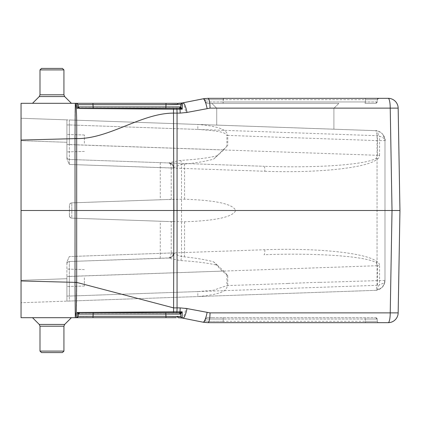 <?xml version="1.0" encoding="UTF-8"?>
<svg xmlns="http://www.w3.org/2000/svg" width="421" height="421" viewBox="0 0 421 421"><rect width="100%" height="100%" fill="white"/><g stroke="black" fill="none" stroke-linecap="round" stroke-linejoin="round"><path stroke-width="0.32" stroke-dasharray="2.1 1.58" d="M84.368 143.198L84.368 134.967L84.368 143.198M66.918 143.198L66.918 134.473L66.918 143.198M66.918 264.009A2.494 2.494 0 0 1 69.323 261.52A2.494 2.494 0 0 0 66.918 264.009A2.494 2.494 0 0 1 69.323 261.52L69.323 276.465L69.323 261.52A2.494 2.494 0 0 0 66.918 264.009L66.918 278.713L66.918 262.015L69.307 256.536L66.918 262.015L66.918 264.009A2.494 2.494 0 0 1 69.323 261.52L168.979 258.036C170.989 258.778 174.92 259.625 180.762 260.578C197.096 261.609 209.363 263.204 217.552 265.356L223.714 271.071L227.745 275.587L221.462 270.345L213.642 261.873C205.58 259.615 194.881 257.852 181.54 256.578L181.54 164.422C177.278 165.948 174.678 167.121 173.731 167.947L172.521 164.832L173.61 167.916L171.221 167.853L171.221 199.38L173.61 199.607L173.61 168.021L69.307 164.464L264.83 171.263A4.984 1.021 92 0 0 263.983 166.279C317.013 168.232 366.444 164.695 376.248 158.254L377.479 155.296L66.918 144.535L69.323 144.535L69.323 159.48L168.979 162.964L69.323 159.48L69.307 164.464L66.918 158.985L69.307 164.464L69.323 159.48L263.983 166.279L69.323 159.48A2.494 2.494 0 0 1 66.918 156.991A2.494 2.494 0 0 0 69.323 159.48A2.494 2.494 0 0 1 66.918 156.991A2.494 2.494 0 0 0 69.323 159.48L69.323 124.937L66.918 124.937L66.918 158.985L66.918 119.869L21.05 118.269L66.918 119.869L66.918 142.287L66.918 119.869L66.918 124.937L69.323 124.937L69.323 119.953L66.918 119.869L376.048 130.689C381.542 131.726 384.526 135.03 384.994 140.603A9.972 9.972 0 0 0 375.369 130.642A9.972 2.037 92 0 1 377.063 140.603L288.427 137.509M333.9 129.194L216.736 125.1L333.9 129.194L216.736 125.1L333.9 129.194L333.9 108.297L216.736 108.297L333.9 108.297L216.736 108.297L333.9 108.297L333.9 129.194M217.552 155.644C209.363 157.796 197.096 159.391 180.762 160.422A4.984 1.016 -95.4 0 1 181.54 164.422C194.881 163.148 205.58 161.385 213.642 159.127L223.714 149.929L69.323 144.535L69.323 119.953L375.222 130.642M21.05 140.682L21.05 118.269L21.05 140.682L66.918 142.287L21.05 140.682L21.05 280.318L21.05 140.682M171.221 199.38L71.817 202.848L70.312 203.422L69.47 204.801L69.428 215.931L70.112 217.389L71.544 218.125L165.816 221.43L71.544 218.125L70.312 217.578L69.47 216.199L69.412 205.343L69.412 215.657A2.494 2.494 0 0 0 71.817 218.152A2.494 2.494 0 0 1 69.412 215.657A2.494 2.494 0 0 0 71.817 218.152L71.817 210.5L71.817 218.152A2.494 2.494 0 0 1 69.412 215.657L69.47 204.801L70.312 203.422L71.544 202.875L165.816 199.57L71.817 202.848A2.494 2.494 134 0 0 69.412 205.343A2.494 2.494 0 0 1 71.817 202.848L71.817 210.5L71.817 202.848L168.232 199.486M168.232 221.514L71.817 218.152L171.221 221.62L171.221 252.979L69.307 256.536L264.83 249.737C317.776 247.753 367.196 253.042 377.063 261.746L378.537 262.799L379.195 263.814L379.595 265.704L377.479 265.704L377.479 285.301L378.295 286.091L379.595 284.822L383.105 283.312L384.51 281.928L384.994 280.397L384.994 140.603L384.994 280.397A9.972 9.972 0 0 1 375.369 290.358A9.972 2.037 -92 0 0 377.063 280.397L377.063 140.603L384.994 140.603L384.72 139.446L383.536 138.014L379.595 136.178L378.295 134.909L377.69 131.989L377.127 131.099L376.048 130.689C376.716 130.347 378.642 131.226 381.831 133.325M66.918 301.147L66.918 276.465L66.918 296.063L69.323 296.063L69.323 301.047L66.918 301.131L66.918 278.713L66.918 301.131L21.05 302.731L375.369 290.358L377.295 289.722L378.295 286.091M21.05 302.731L21.05 280.318L66.918 278.713L21.05 280.318L21.05 302.731M66.918 301.131L66.918 296.063L66.918 301.131L66.918 296.063L69.323 296.063L69.323 301.047L375.222 290.358M264.83 171.263C317.776 173.247 367.196 167.958 377.063 159.254L378.716 157.991L379.595 155.296L377.479 155.296L377.479 135.699L69.323 124.937L197.828 129.426L197.828 124.442C227.34 126.968 226.766 132.857 227.74 135.394L226.893 135.394L226.893 146.198L227.745 145.413L213.642 159.127M197.828 129.426C228.05 131.384 224.898 134.004 226.893 135.394M377.479 135.699L378.295 134.909M319.655 282.296L287.901 283.407M288.417 137.609L227.74 135.394L227.74 145.408M223.714 149.929L226.898 146.198M180.762 160.422C174.92 161.375 170.994 162.222 168.979 162.964A4.984 4.926 -88 0 1 173.731 167.947M264.83 249.737A4.984 1.021 -92 0 1 263.983 254.721C317.013 252.768 366.444 256.305 376.248 262.746A4.984 0.795 -50.8 0 0 377.063 261.746L377.063 159.254A4.984 0.795 50.8 0 0 376.248 158.254M165.816 221.43L184.545 221.767C215.826 220.751 232.871 216.994 235.681 210.5C232.871 204.006 215.826 200.249 184.545 199.233L165.816 199.57M180.762 260.578A4.984 1.016 -84.6 0 0 181.54 256.578C177.283 255.058 174.678 253.879 173.731 253.053L173.61 167.937A4.984 4.984 0 0 0 168.795 162.953L169.626 163.253L170.552 164.416L171.221 167.853M173.61 199.607L173.61 221.393L171.221 221.62M69.323 261.52L169.358 257.905L170.731 256.173L171.221 252.979L173.61 252.979L173.61 221.393M376.248 262.746L377.479 265.704L69.323 276.465L69.323 296.063L377.479 285.301M223.714 271.071L66.918 276.465L69.323 276.465L69.323 296.063L197.828 291.574L197.828 296.558C229.229 293.669 225.635 288.332 227.74 285.606L227.74 275.592M169.01 258.031L172.21 256.526L168.979 258.036A4.984 4.926 -92 0 0 173.731 253.053M217.552 265.356L213.642 261.873M382.394 287.106C384.931 282.438 385.799 280.281 384.989 280.628L384.278 284.101L382.394 287.106L381.805 287.701L376.048 290.311L381.805 287.701M66.918 277.802L66.918 286.527L66.918 277.802M78.064 104.634L76.59 103.313L21.05 103.313L21.05 210.5L392.019 210.5L390.23 108.123L398.161 108.123L399.95 210.5L398.161 312.877L390.23 312.877A9.972 2.037 -90 0 1 388.194 322.675A9.972 9.972 0 0 0 398.161 312.877A9.972 9.972 0 0 1 388.194 322.675L207.985 322.675L203.469 322.26L205.232 320.923L209.079 321.381L223.146 321.307L209.079 321.381L205.232 320.923L203.469 322.265M78.064 316.366L76.58 317.687L21.05 317.687L21.05 210.5M32.517 103.313L71.407 103.313L32.517 103.313M168.174 103.313L177.009 103.313M91.325 103.313L166.006 103.313L165.79 107.16L180.688 107.16A1.247 1.247 -90 0 1 179.446 108.297L179.825 108.297M76.717 103.313L77.017 103.313M81.711 103.313L89.199 103.313M76.69 138.635A24.928 0.437 -0 0 0 75.006 138.635L21.05 140.051M75.296 103.313C74.922 104.245 75.091 119.848 75.006 138.462A24.928 0.553 -176 0 1 76.69 138.583C76.885 117.154 76.422 105.397 75.296 103.313M71.407 317.687L32.517 317.687L71.407 317.687L32.517 317.687L71.407 317.687L64.655 324.438L39.264 324.438L32.517 317.687M76.769 317.687L77.874 317.687M79.895 317.687L82.705 317.687M86.142 317.687L90.005 317.687M87.457 316.36L92.967 316.324L92.967 317.687L125.226 317.687M168.626 317.687L176.194 317.687M75.296 317.687L75.006 282.538A24.928 0.553 176 0 0 76.69 282.417C76.854 303.699 76.39 315.455 75.296 317.687M76.69 282.365A24.928 0.437 0 0 1 75.006 282.365L21.05 280.949M155.644 108.297L95.083 108.297M76.69 103.313L78.069 104.676L78.285 107.16L165.79 107.16L165.79 108.297L79.753 108.297M177.02 104.624L180.935 104.324L180.688 107.16A1.247 1.247 0 0 1 179.446 108.297L165.79 108.297M79.564 108.297L76.827 105.903L76.58 103.282L78.069 104.676L76.575 103.261M76.664 103.313L78.069 104.676L78.285 107.16A1.247 1.247 0 0 0 79.501 108.297L78.516 107.787M76.827 105.903A1.495 1.389 -5 0 1 78.285 107.16L78.369 107.513M181.556 108.086L182.209 109.023L179.977 109.176A1.495 0.305 90 0 0 179.699 108.297L179.446 108.297M181.346 103.419L182.182 102.977L180.935 104.324L182.182 102.977A1.495 1.495 0 0 0 180.935 104.324L180.688 107.16L180.998 107.602A1.247 1.016 90 0 1 180.246 108.281L181.304 108.565M179.878 103.25L181.035 103.14M180.262 109.176A1.495 0.3 90 0 0 179.988 108.297M180.698 109.139A1.495 0.384 81.2 0 0 180.246 108.281M173.494 108.297L173.584 109.176L179.977 109.176A9.972 2.037 -90 0 1 180.156 113.107L185.845 112.644A9.972 2.042 80.6 0 0 182.182 102.977L182.309 104.076M181.877 103.024L206.495 98.372M204.364 98.588L204.89 98.519M204.932 98.514L205.559 98.446M205.632 98.435L205.906 98.414M205.99 98.403L205.522 98.446M206.395 98.377L207.243 98.335M207.264 98.335L210.147 98.325M205.453 98.456L205.18 98.482M204.738 98.54L203.569 98.719M203.469 98.74L205.232 100.077L205.395 101.945L206.885 103.313L223.035 103.313L206.885 103.313L205.395 101.945L223.34 101.945L205.395 101.945L205.232 100.077L209.079 99.619L223.146 99.693L209.079 99.619L205.232 100.077L203.469 98.735M211.752 103.313L338.884 103.313L211.752 103.313L338.884 103.313L211.752 103.313L216.736 108.297L211.752 103.313M378.621 98.34L377.332 99.693A1.495 1.495 90 0 1 378.605 98.34A1.495 1.495 90 0 0 377.332 99.693L377.137 101.945L375.648 103.313L364.981 103.313A1.495 0.305 90 0 0 365.281 101.945L223.34 101.945L365.281 101.945A1.495 0.305 -90 0 1 364.981 103.313L375.648 103.313A1.495 1.495 0 0 0 377.137 101.945L365.281 101.945L377.137 101.945A1.495 1.495 90 0 1 375.648 103.313A1.495 1.495 90 0 0 377.137 101.945L377.332 99.693L365.481 99.693L377.332 99.693A1.495 1.495 0 0 1 378.821 98.325L220.893 98.325M365.786 98.325A1.495 0.305 90 0 0 365.481 99.693L365.281 101.945L365.481 99.693L223.146 99.693L223.34 101.945L223.035 103.313L223.451 98.325L365.786 98.325A1.495 0.305 -90 0 0 365.481 99.693L223.146 99.693L223.451 98.325L220.972 98.325M217.862 98.325L213.647 98.325M210.779 98.325L388.194 98.325A9.972 9.972 0 0 1 398.161 108.123A9.972 9.972 0 0 0 388.194 98.325A9.972 2.037 90 0 1 390.23 108.123L210.021 108.123A9.972 2.037 90 0 0 207.985 98.325L208.021 98.325M216.689 98.325L216.026 98.325M220.346 98.325L220.62 98.325M176.604 108.297A1.495 0.305 90 0 1 176.883 109.176A9.972 2.037 -90 0 1 177.062 113.107L173.647 113.107C141.314 113.112 109.018 139.114 76.69 138.583M210.021 108.123L187.003 112.433A9.972 2.031 78.7 0 0 183.009 102.829M207.09 108.413A9.972 2.031 78.7 0 0 203.096 98.809M166.848 312.703L174.51 312.703M76.69 317.687L78.069 316.324L78.285 313.84L93.183 313.84L92.967 316.324L166.006 316.324L165.79 313.84L180.688 313.84A1.247 1.247 90 0 0 179.446 312.703L179.825 312.703M180.935 316.676L180.688 313.84L180.935 316.676L182.072 318.002M166.006 317.687L166.006 316.324L177.02 316.376M165.79 312.703L93.183 312.703L93.183 313.84L165.79 313.84L165.79 312.703M78.285 313.84A1.247 1.247 0 0 1 79.527 312.703L78.285 313.84A1.495 1.389 5 0 1 76.827 315.097L76.58 317.687L78.069 316.324L78.932 316.36M180.698 311.861A1.495 0.384 -81.2 0 1 180.246 312.719A1.247 1.016 -90 0 1 180.998 313.398L180.688 313.84A1.247 1.247 0 0 0 179.446 312.703L182.209 311.977L180.262 311.824A1.495 0.3 -90 0 1 180.03 312.687M79.185 316.36L80.311 316.371M81.2 316.376L82.816 316.376M83.726 316.376L85.726 316.371M181.656 312.75L182.209 311.977L182.182 318.023L203.096 322.191L207.985 322.675L223.451 322.675L207.49 322.67M177.699 317.576L182.182 318.023L181.309 317.539A1.495 1.495 0 0 0 182.182 318.023L181.272 317.497M181.309 317.539L182.182 318.023A9.972 2.042 -80.6 0 0 185.845 308.356L180.156 307.893A9.972 2.037 90 0 1 179.977 311.824L176.883 311.824A1.495 0.305 -90 0 1 176.604 312.703L176.873 312.703M179.977 311.824A1.495 0.305 -90 0 1 179.699 312.703L179.988 312.703M78.011 316.655L78.069 316.324M205.395 319.055L206.885 317.687L205.395 319.055L223.34 319.055L205.395 319.055L205.232 320.923L205.395 319.055L206.885 317.687L375.648 317.687L209.774 317.687M377.332 321.307L377.137 319.055A1.495 1.495 0 0 0 375.648 317.687A1.495 1.495 -90 0 1 377.137 319.055L365.281 319.055L377.137 319.055L377.332 321.307L365.481 321.307L377.332 321.307A1.495 1.495 0 0 0 378.821 322.675L223.451 322.675L378.821 322.675A1.495 1.495 -90 0 1 377.332 321.307A1.495 1.495 -90 0 0 378.821 322.675M220.62 322.675L223.451 322.675L223.146 321.307L365.481 321.307L365.281 319.055A1.495 0.305 -90 0 0 364.981 317.687A1.495 0.305 90 0 1 365.281 319.055L365.481 321.307L223.146 321.307L223.34 319.055L223.035 317.687L223.34 319.055L365.281 319.055L223.34 319.055L223.146 321.307L223.451 322.675L220.972 322.675M180.156 307.893L177.062 307.893A9.972 2.037 90 0 1 176.883 311.824L79.527 312.703M79.553 312.487L76.827 315.097M210.295 322.675L207.985 322.675L209.079 321.381L207.985 322.675A9.972 2.037 -90 0 0 210.021 312.877L187.003 308.567A9.972 2.031 -78.7 0 1 183.009 318.171M207.09 312.587A9.972 2.031 -78.7 0 1 203.096 322.191M173.494 312.703L173.647 307.893L76.69 282.417M84.368 277.802L84.368 286.033L84.368 277.802M63.929 351.093L39.995 351.093L63.929 351.093L39.995 351.093L41.49 352.587L62.429 352.587L63.929 351.093L63.929 326.201L39.995 326.201L63.929 326.201L39.995 326.201L39.264 324.438L64.655 324.438L39.264 324.438M41.49 352.587L62.429 352.587M62.429 68.412L41.49 68.412L62.429 68.412L63.929 69.907L39.995 69.907L39.995 94.799L63.929 94.799L39.995 94.799L63.929 94.799L64.655 96.562L39.264 96.562M39.995 69.907L63.929 69.907L39.995 69.907L41.49 68.412M171.221 253.147L173.61 253.063L172.505 256.189L173.61 253.084A4.984 4.984 0 0 1 168.795 258.047A4.984 4.984 0 0 0 173.61 253.063M169.01 162.969L172.21 164.474L168.795 162.953A4.984 4.984 0 0 1 173.61 167.937M160.254 258.341L160.29 221.241M160.254 162.659L160.29 199.759M184.545 199.233L184.545 168.458A4.984 1.021 92 0 0 183.703 163.474M384.994 140.603L384.994 280.397L319.655 282.396M287.901 283.507L226.893 285.606L226.893 274.802M379.595 155.296L379.595 136.178M379.595 265.704L379.595 284.822M184.545 221.767L184.545 252.542A4.984 1.021 -92 0 1 183.703 257.526M197.828 291.574L213.321 290.274L226.893 285.606M75.012 282.523L75.012 138.477M177.667 103.44L178.12 103.313M166.006 104.676L92.967 104.676L93.183 108.297M92.967 104.676L92.967 103.313L91.499 103.313M209.079 99.619L207.985 98.325L209.079 99.619M205.395 101.945L206.885 103.313M173.584 109.176L173.647 307.893L177.062 307.893L177.062 113.107L180.156 113.107M76.685 138.583L76.685 282.417M377.137 319.055A1.495 1.495 -90 0 0 375.648 317.687L377.137 319.055L375.648 317.687M365.481 321.307A1.495 0.305 90 0 0 365.786 322.675A1.495 0.305 -90 0 1 365.481 321.307M392.019 210.5L390.23 312.877M69.323 159.48A2.494 2.494 0 0 1 66.918 156.991L66.918 159.043L66.918 156.991M84.368 134.967L66.918 134.473L84.368 134.967M84.368 151.423L66.918 151.918L84.368 151.423M167.858 103.313L168.374 103.313M179.251 103.287L181.119 103.129M182.177 102.977L181.272 103.503M182.156 102.982L181.319 103.445M217.589 98.325L211.752 98.325M209.637 98.325L207.985 98.325M182.156 318.018L181.319 317.555M167.858 317.687L176.283 317.687M179.751 317.744L181.025 317.86M181.504 317.918L182.177 318.023M81.264 317.687L79.343 317.687M77.48 317.687L76.643 317.687M214.284 317.687L211.558 317.687M206.885 317.687L212.1 317.687M209.637 322.675L207.642 322.67M204.774 322.465L205.685 322.57M216.941 322.675L213.115 322.675M212.952 322.675L216.689 322.675M76.575 317.739L78.064 316.371M78.369 313.487L78.516 313.213M84.368 269.577L66.918 269.082L84.368 269.577M84.368 286.033L66.918 286.527L84.368 286.033M39.995 351.093L39.995 326.201M63.929 69.907L63.929 94.799M384.989 140.377C385.799 140.735 384.936 138.572 382.394 133.894M216.736 108.297L216.736 125.1L216.736 108.297M333.9 108.297L338.884 103.313L333.9 108.297"/><path stroke-width="0.63" d="M181.319 103.445L180.709 106.934L179.214 108.297A1.495 1.495 0 0 0 180.709 106.934L180.935 104.324L166.006 104.676L78.069 104.676L92.967 104.676L93.167 106.934L78.264 106.934L78.064 104.634L76.69 103.313L21.05 103.313L21.05 317.687L76.769 317.687M177.009 103.313L76.648 103.313M180.935 104.324A1.495 1.495 0 0 1 182.182 102.977L178.12 103.313L177.02 104.624L166.006 104.676L166.006 103.313L168.174 103.313M77.017 103.313L81.711 103.313M89.199 103.313L91.325 103.313M21.05 140.051L75.012 138.635A24.928 0.437 -0 0 1 76.69 138.635M75.006 138.462L75.296 103.313C76.422 105.392 76.885 117.149 76.69 138.583A24.928 0.553 -176 0 0 75.006 138.462L75.054 210.5L21.05 210.5M77.874 317.687L79.895 317.687M82.705 317.687L86.142 317.687M90.005 317.687L76.58 317.687L77.49 317.397M125.226 317.687L168.626 317.687M176.194 317.687L76.58 317.687L77.106 312.487L79.753 312.703L78.264 314.066A1.495 1.495 0 0 1 79.753 312.703M75.006 282.538L75.296 317.687L76.269 311.603L76.69 282.417A24.928 0.553 176 0 1 75.012 282.538M21.05 280.949L75.012 282.365A24.928 0.437 0 0 0 76.69 282.365M78.069 104.676L78.264 106.934L79.564 108.297M76.69 138.583C109.018 139.114 141.314 113.112 173.647 113.107L180.156 113.107A9.972 2.037 -90 0 0 179.977 109.176L182.198 109.192L179.825 108.297A1.495 1.268 90 0 0 180.967 107.45L180.709 106.934L93.167 106.934L93.167 108.297L79.753 108.297A1.495 1.495 0 0 1 78.264 106.934L77.759 107.934A1.495 1.2 -90 0 0 78.543 108.297L179.699 108.297L78.543 108.297L173.584 109.176L79.553 108.513M179.225 108.297L155.644 108.297M95.083 108.297L93.167 108.297M77.759 107.934L77.106 108.513L76.622 103.313M179.988 108.297L179.446 108.297M180.998 107.602L181.525 108.044M181.304 108.565L182.072 108.944M76.727 103.319L77.001 103.313M203.469 322.26L207.985 322.675L388.194 322.675A9.972 9.972 0 0 0 398.161 312.877L399.95 210.5L392.019 210.5L399.95 210.5L398.161 108.123A9.972 9.972 0 0 0 388.194 98.325L207.985 98.325L203.096 98.809L182.182 102.977L182.198 109.192L180.967 107.45M177.02 104.624L178.12 103.313L179.878 103.25M181.035 103.14L182.177 102.977M179.825 108.297L179.699 108.297A1.495 0.305 -90 0 1 179.977 109.176L176.883 109.176A1.495 0.305 -90 0 0 176.604 108.297M182.309 104.076L182.209 109.023M203.569 98.719L204.364 98.588M205.18 98.482L204.738 98.54M220.893 98.325L217.862 98.325M213.647 98.325L210.779 98.325M210.147 98.325L209.637 98.325M216.026 98.325L220.346 98.325M180.156 113.107L187.003 112.433L210.021 108.123L398.161 108.123A9.972 9.972 0 0 0 388.194 98.325A9.972 2.037 90 0 1 390.23 108.123L392.019 210.5L75.054 210.5L75.012 282.491M210.021 108.123A9.972 2.037 -90 0 0 207.985 98.325M207.09 108.413A9.972 2.031 -101.3 0 0 203.096 98.809M185.845 112.644L187.003 112.433A9.972 2.031 -101.3 0 0 183.009 102.829M181.272 317.497L180.935 316.676L181.309 317.539A1.495 1.495 0 0 1 180.935 316.676L180.709 314.066L179.214 312.703A1.495 1.495 0 0 1 180.709 314.066L180.935 316.676A1.495 1.495 0 0 0 182.182 318.023L178.12 317.687L177.02 316.376L180.935 316.676L166.006 316.324L78.069 316.324L76.622 317.687M78.285 313.84L78.069 316.324L78.264 314.066L77.753 313.066A1.495 1.2 90 0 1 78.543 312.703L179.988 312.703A1.495 0.3 -90 0 0 180.03 312.687M81.264 317.687L92.967 317.687L93.167 314.066L78.264 314.066L78.064 316.366M76.69 282.417L173.647 307.893L180.156 307.893A9.972 2.037 90 0 1 179.977 311.824L182.198 311.808L179.825 312.703A1.495 1.268 -90 0 1 180.967 313.55L180.709 314.066L93.167 314.066L93.167 312.703L79.79 312.703M179.699 312.703L176.604 312.703A1.495 0.305 90 0 0 176.883 311.824L179.977 311.824A1.495 0.305 90 0 1 179.699 312.703L179.825 312.703M174.51 312.703L166.848 312.703M180.156 307.893L187.003 308.567L210.021 312.877A9.972 2.037 90 0 1 207.985 322.675L203.096 322.191L182.182 318.023L182.198 311.808L180.967 313.55M77.753 313.066L77.106 312.487L173.584 311.824L173.494 312.703M179.446 312.703L165.79 312.703L166.006 317.687L167.858 317.687M80.311 316.371L81.2 316.376M82.816 316.376L83.726 316.376M85.726 316.371L87.457 316.36M180.998 313.398L181.656 312.75M77.701 317.202L78.011 316.655M207.09 312.587A9.972 2.031 101.3 0 1 203.096 322.191M185.845 308.356L187.003 308.567A9.972 2.031 101.3 0 1 183.009 318.171M390.23 312.877L398.161 312.877A9.972 9.972 0 0 1 388.194 322.675A9.972 2.037 -90 0 0 390.23 312.877L210.021 312.877L390.23 312.877L392.019 210.5M63.929 94.799L63.929 69.907L39.995 69.907L39.995 94.799L63.929 94.799L64.655 96.562L71.407 103.313L64.655 96.562L39.264 96.562L32.517 103.313L39.264 96.562L39.995 94.799L39.264 96.562M71.407 317.687L64.655 324.438L63.929 326.201L39.995 326.201L39.995 351.093L63.929 351.093L63.929 326.201L64.655 324.438L39.264 324.438L32.517 317.687M62.429 352.587L41.49 352.587L62.429 352.587L63.929 351.093M39.995 69.907L41.49 68.412L62.429 68.412L41.49 68.412M92.967 104.676L92.967 103.313L92.378 103.313M166.006 104.676L165.806 108.297M173.584 109.176L176.883 109.176A9.972 2.037 -90 0 1 177.062 113.107L177.062 307.893A9.972 2.037 90 0 1 176.883 311.824L173.584 311.824L173.878 210.5L173.494 108.297M76.685 282.417L76.685 138.583M177.02 316.376L178.12 317.687L182.172 318.018M180.262 311.824L179.977 311.824M89.847 103.313L90.568 103.313M85.11 103.313L84.679 103.313M82.816 103.313L82.184 103.313M168.374 103.313L177.336 103.313M81.953 108.297L82.384 108.297M80.09 103.313L80.611 103.313M182.172 102.982L178.141 103.313M179.251 103.287L179.772 103.256M76.959 103.313L76.575 103.261M220.972 98.325L220.146 98.325M219.194 98.325L217.589 98.325M378.821 98.325L365.786 98.325M220.62 98.325L216.689 98.325M93.109 312.703L85.579 312.703M81.3 312.703L83.995 312.703M81.19 312.703L79.837 312.703M172.073 312.703L175.599 312.703M171.852 312.703L167.284 312.703M176.283 317.687L166.006 317.687M178.12 317.687L179.751 317.744M181.025 317.86L181.504 317.918M79.343 317.687L77.48 317.687M207.985 322.675L204.043 322.36M220.972 322.675L216.941 322.675M213.115 322.675L210.295 322.675M375.337 322.675L378.821 322.675M209.637 322.675L212.952 322.675M216.689 322.675L220.62 322.675M76.575 317.739L76.959 317.687M39.264 324.438L39.995 326.201M39.995 351.093L41.49 352.587M63.929 69.907L62.429 68.412"/></g></svg>
